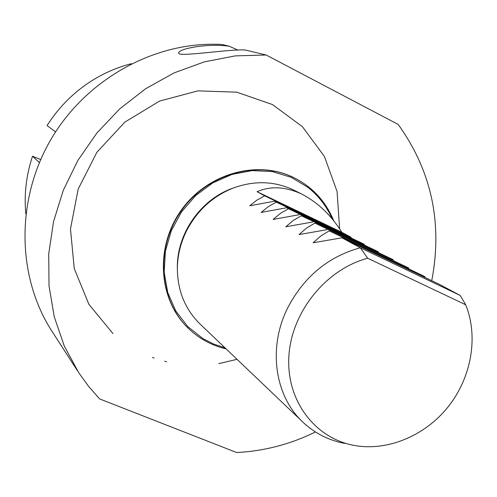 <?xml version="1.0" encoding="UTF-8"?>
<svg xmlns="http://www.w3.org/2000/svg" width="497" height="497" viewBox="0 0 497 497"><rect width="100%" height="100%" fill="white"/><g stroke="black" fill="none" stroke-linecap="round" stroke-linejoin="round"><path stroke-width="0.75" d="M431.75 280.699C442.759 223.078 431.57 170.993 398.196 124.436L266.156 54.999L235.267 55.881L204.335 61.858L174.211 72.86L145.727 88.671L119.696 108.905L96.865 133.034L77.892 160.407L63.312 190.239L53.514 221.699L48.718 253.892L49.01 285.937L54.291 316.956L64.337 346.148L78.774 372.8L88.64 386.411L99.648 398.936L236.609 452.512C264.1 451.127 290.378 444.281 315.44 431.974M293.162 177.305L292.404 176.944C255.812 159.593 206.156 174.13 180.672 211.032C154.915 247.748 158.555 299.324 187.574 327.566M333.767 220.91C325.684 201.049 312.035 186.462 292.826 177.143C256.154 159.754 206.367 174.379 180.896 211.418C155.145 248.27 158.953 299.964 188.146 328.132C198.924 338.544 211.579 345.458 226.104 348.888M332.307 219.109C326.771 206.435 318.62 195.837 307.854 187.301L291.161 177.292L272.294 171.602L252.227 170.595L232.031 174.404L212.815 182.884L195.669 195.601L181.554 211.871L171.266 230.794L165.377 251.308L164.19 272.25L167.725 292.478L175.727 310.892L187.704 326.529L202.956 338.612L213.642 344.061L225.029 347.857M234.746 187.468L231.124 188.785C200.272 200.459 177.423 233.422 177.342 266.373L177.348 269.138M294.603 190.5L293.64 190.022C274.344 180.939 254.035 180.343 232.702 188.239C211.977 196.75 196.427 211.275 186.064 231.813C180.492 243.443 177.584 255.533 177.354 268.069C177.46 290.795 185.164 309.575 200.465 324.423L302.48 421.754M460.166 295.429L465.714 304.785L367.681 258.235L360.288 247.773L460.166 295.429L439.273 284.29L341.967 237.814L313.135 242.791L320.832 235.969L329.176 230.869L424.662 276.5L425.401 277.668M344.725 443.405C328.921 440.423 315.135 433.483 303.369 422.599C274.835 396.625 267.541 347.857 287.701 307.879C304.052 276.649 328.25 256.614 360.288 247.773L341.967 237.814M329.176 230.869L424.662 276.5M326.983 229.676L299.057 234.578L306.655 228.005L314.887 223.103L408.31 267.777L409.006 268.877M314.887 223.103L408.31 267.777M312.812 221.973L285.744 226.8L293.242 220.469L301.35 215.748L392.792 259.502L393.45 260.54M301.35 215.748L392.792 259.502M299.38 214.679L273.12 219.432L280.519 213.319L288.515 208.771L378.049 251.644L286.645 207.758L261.136 212.436L268.442 206.535L276.32 202.149L364.028 244.164L274.543 201.179L249.749 205.789L256.955 200.08L264.721 195.843L350.671 237.038L351.224 237.92M276.32 202.149L274.543 201.179M341.855 232.335L257.067 191.687C270.635 185.803 285.564 186.611 301.853 194.122C317.832 202.484 331.164 215.22 341.855 232.335L350.671 237.038M264.721 195.843L257.067 191.687M364.028 244.164L364.612 245.089M288.515 208.771L286.645 207.758M378.049 251.644L378.671 252.619M367.681 258.235C325.821 269.368 291.329 312.215 288.869 356.392C286.142 400.607 315.017 438.422 354.187 445.424C387.747 451.543 425.233 435.714 448.369 406.521C471.46 377.285 478.623 336.761 465.714 304.785M266.156 54.999L245.033 49.973C228.918 48.979 177.062 57.472 178.734 53.042C177.628 48.998 206.808 43.09 229.117 46.19L221.979 44.488C156.232 40.661 86.764 78.209 50.992 139.34C15.221 200.471 16.997 278.196 52.639 332.307L77.433 370.725M229.117 46.19L238.02 50.154M55.589 131.879L47.066 125.573C57.522 109.085 70.692 95.294 86.577 84.204C100.444 74.643 115.36 67.803 131.338 63.703M25.801 213.766C23.993 194.352 26.235 175.174 32.516 156.226L40.673 159.568M39.393 162.55L32.516 156.226M237.044 359.325L218.798 363.618M166.669 361.754L164.644 361.244M154.126 358.008L152.473 357.405M112.956 333.562L88.913 304.369L74.246 268.548L70.481 228.98L78.178 189.077L96.822 152.368L124.79 122.15L159.562 101.071L197.992 90.864L236.702 92.162L272.437 104.544L302.406 126.673L324.423 156.48L337.059 191.482L339.631 228.931M292.404 176.944L292.826 177.143M177.342 266.373L177.354 268.069M231.124 188.785L232.702 188.239M293.64 190.022L301.853 194.122"/></g></svg>
